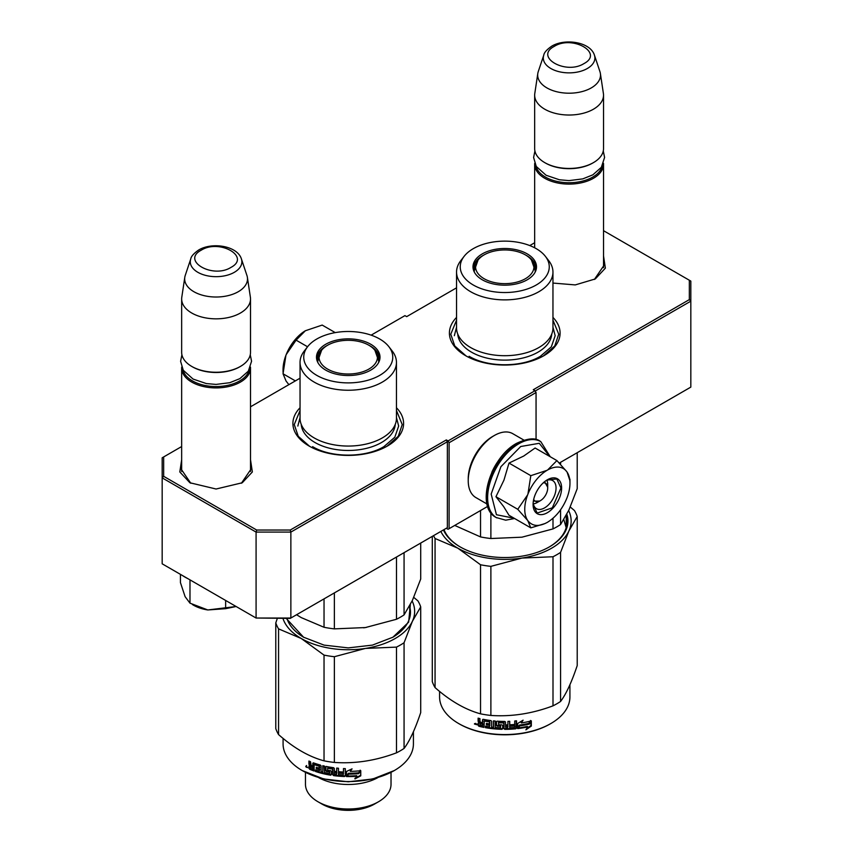 <?xml version="1.0" encoding="UTF-8"?>
<svg xmlns="http://www.w3.org/2000/svg" width="853" height="853" viewBox="0 0 853 853"><rect width="100%" height="100%" fill="white"/><g stroke="black" fill="none" stroke-linecap="round" stroke-linejoin="round"><path stroke-width="1.28" d="M603.529 263.993L603.668 265.827L594.392 279.443M250.515 467.807L250.665 469.64L241.388 483.246M456.547 317.412A55.338 31.945 0 0 0 465.621 355.69A55.338 31.945 0 0 0 543.883 355.69L543.883 355.69A55.338 31.945 0 0 0 552.957 317.412M300.043 407.766A55.338 31.945 0 0 0 309.117 446.044A55.338 31.945 0 0 0 387.369 446.044A55.338 31.945 0 0 0 387.379 446.044A55.338 31.945 0 0 0 396.453 407.766M603.529 255.943L605.363 268.151L595.287 278.942L575.263 284.913L552.957 283.068M250.515 459.756L252.349 471.965L242.273 482.755L216.086 489.014L189.899 482.755L179.812 471.965L181.657 459.756M181.657 446.546L163.659 456.941L163.659 476.315L256.689 530.033L290.255 530.033L446.322 439.924L448.06 440.926L535.012 390.727L533.274 389.725L689.341 299.616L689.341 280.242L603.529 230.694M534.66 242.742L529.756 245.579M456.547 287.834L406.678 316.634L404.94 315.631L371.13 335.154M300.043 378.199L250.515 406.796M535.183 391.026L690.823 301.173L689.341 299.616M559.323 463.03L690.823 387.113L690.823 281.095L689.341 280.242M163.659 476.315L162.177 477.872L162.177 457.794L163.659 456.941M448.06 440.926L449.104 442.728L449.104 528.679L448.06 529.276L446.322 528.274L447.367 527.666L290.862 618.03L256.081 618.03L162.177 563.812L162.177 477.872L256.081 532.091L256.689 530.033M290.255 530.033L290.862 532.091L447.367 441.726L446.322 439.924M256.081 532.091L290.862 532.091L290.862 618.03L290.255 618.382L256.081 618.03L256.081 532.091M447.367 527.666L447.367 441.726M449.104 442.728L536.057 392.529L536.057 439.562M535.012 390.727L536.057 392.529M190.795 483.256L181.508 469.64L181.657 467.807M487.66 506.415L449.104 528.679M466.111 355.968L454.756 345.955L450.768 334.205L456.547 320.174M552.957 320.174L558.736 334.205L554.749 345.955L543.393 355.968M309.607 446.322L298.251 436.309L294.264 424.559L300.043 410.528M396.453 410.528L402.232 424.559L398.244 436.309L386.889 446.322M250.515 471.474L250.515 368.038A34.429 19.875 -0 0 1 240.429 382.091A34.429 19.875 180 0 1 202.907 386.398A34.429 19.875 180 0 1 181.657 368.038A34.429 19.875 180 0 1 181.7 367.089M250.515 368.038A34.429 19.875 -0 0 0 250.473 367.089M249.268 369.648A33.448 19.31 -0 0 1 239.736 380.886A33.448 19.31 180 0 1 205.242 385.503A33.448 19.31 180 0 1 182.905 369.648M239.736 366.833L240.429 366.427L239.736 366.833A33.448 19.31 180 0 1 192.437 366.833L191.744 366.427A34.429 19.875 180 0 1 181.657 352.374L181.657 298.966A34.429 19.875 180 0 1 181.785 297.239L184.792 277.31A31.412 18.137 180 0 1 185.24 275.444L190.752 258.96A25.793 14.896 0 0 0 203.995 274.933A25.793 14.896 0 0 0 234.33 272.31A25.793 14.896 -0 0 0 241.42 258.96L246.922 275.444A31.412 18.137 -0 0 1 247.381 277.31L250.387 297.239A34.429 19.875 -0 0 1 250.515 298.966A34.429 19.875 -0 0 1 240.429 313.019A34.429 19.875 180 0 1 202.907 317.327A34.429 19.875 180 0 1 181.657 298.966M250.515 298.966L250.515 352.374A34.429 19.875 -0 0 1 240.429 366.427A34.429 19.875 180 0 1 191.744 366.427M247.381 277.31A31.412 18.137 -0 0 1 238.296 291.705A31.412 18.137 180 0 1 202.811 295.319A31.412 18.137 180 0 1 184.792 277.31M603.529 267.671L603.529 164.224A34.429 19.875 -0 0 1 593.443 178.288A34.429 19.875 180 0 1 555.921 182.595A34.429 19.875 180 0 1 534.66 164.224A34.429 19.875 180 0 1 534.703 163.286M603.529 164.224A34.429 19.875 -0 0 0 603.487 163.286M602.282 165.834A33.448 19.31 -0 0 1 592.75 177.083A33.448 19.31 180 0 1 558.257 181.689A33.448 19.31 180 0 1 535.908 165.834M592.75 163.019L593.443 162.624L592.75 163.019A33.448 19.31 180 0 1 545.44 163.019L544.747 162.624A34.429 19.875 180 0 1 534.66 148.561L534.66 95.152A34.429 19.875 180 0 1 534.799 93.425L537.806 73.497A31.412 18.137 180 0 1 538.254 71.641L543.766 55.146A25.793 14.896 0 0 0 556.998 71.13A25.793 14.896 0 0 0 587.333 68.507A25.793 14.896 -0 0 0 594.424 55.146L599.936 71.641A31.412 18.137 -0 0 1 600.384 73.497L603.391 93.425A34.429 19.875 -0 0 1 603.529 95.152A34.429 19.875 -0 0 1 593.443 109.205A34.429 19.875 180 0 1 555.921 113.513A34.429 19.875 180 0 1 534.66 95.152M603.529 95.152L603.529 148.561A34.429 19.875 -0 0 1 593.443 162.624A34.429 19.875 180 0 1 544.747 162.624M600.384 73.497A31.412 18.137 -0 0 1 591.31 87.891A31.412 18.137 180 0 1 555.825 91.506A31.412 18.137 180 0 1 537.806 73.497M180.431 574.879L180.431 582.578L185.112 596.684L189.984 603.156L207.801 609.959L236.132 606.504L225.64 608.679L225.64 600.459M225.64 608.679L207.801 609.959A31.966 18.457 180 0 1 192.426 604.542M189.984 580.669L189.984 603.156M546.933 480.303A14.757 8.519 -60 0 1 547.701 484.397L547.701 488.012A10.332 5.96 -60 0 1 540.397 500.668L537.273 502.47L540.397 500.668A10.332 5.96 120 0 1 533.69 499.431M533.349 503.856A14.757 8.519 120 0 0 537.273 502.47M543.286 482.819A10.332 5.96 -60 0 1 547.701 488.012M539.704 501.063L533.37 501.127M544.587 481.689L547.701 487.212M524.755 509.294A31.966 18.457 120 0 0 527.783 520.597L517.76 509.294L527.644 494.847A31.966 18.457 120 0 0 524.755 509.294M547.637 469.982L556.913 460.588L535.108 448.006L523.721 456.046L509.006 463.072L503.952 480.122L495.956 496.713L503.611 506.533L509.006 515.276L530.801 527.868L527.783 520.597C532.293 526.365 538.819 526.951 547.359 522.356C555.9 517.089 562.426 508.974 566.936 497.992A31.966 18.457 120 0 0 569.964 483.193A31.966 18.457 120 0 0 567.074 472.093L566.797 471.698A31.966 18.457 -60 0 0 547.637 469.982L547.082 470.302A31.966 18.457 -60 0 0 527.922 494.143L527.644 494.847M545.888 480.719A16.228 9.372 -60 0 1 552.691 480.58A16.228 9.372 -60 0 1 556.049 488.012A16.228 9.372 -60 0 1 548.969 504.347A16.228 9.372 -60 0 1 536.462 508.697A16.228 9.372 -60 0 1 533.178 502.737M514.06 518.197L496.446 514.743L491.168 494.068L500.914 466.687L520.725 446.514L539.267 443.293L549.727 456.44M533.093 504.475A20.163 11.643 -60 0 1 547.359 479.781A20.163 11.643 -60 0 1 561.615 488.012A20.163 11.643 -60 0 1 547.359 512.706A20.163 11.643 -60 0 1 533.093 504.475M545.088 523.529L530.801 527.868M495.956 496.713L517.76 509.294M527.922 494.143L530.811 475.665L547.082 470.302M509.006 463.072L530.811 475.665M556.913 460.588L566.797 471.698M567.074 472.093L569.964 480.793M547.178 479.887L556.849 479.002L560.922 488.012L552.339 507.812L537.177 513.079L533.104 504.272M283.036 372.217L283.036 369.744A31.966 18.457 -60 0 1 285.926 355.296L286.203 354.592A31.966 18.457 120 0 1 305.363 330.751L322.189 325.078L335.25 332.617M305.363 330.751L296.087 340.144L286.203 354.592M307.56 346.766L296.087 340.144M285.926 355.296L283.036 373.785L286.064 381.046L288.879 384.639M295.362 380.896L283.036 373.785M486.988 503.984L475.878 497.576A36.892 21.293 -60 0 1 468.233 480.687L468.233 478.672A34.429 19.875 -60 0 1 492.576 436.512L494.324 435.51A36.892 21.293 -60 0 1 512.76 433.676L523.87 440.095M491.776 472.423A36.892 21.293 -60 0 1 498.93 460.023M468.233 480.687A36.892 21.293 -60 0 1 494.324 435.51L492.576 436.512M552.957 327.883A48.205 27.829 180 0 1 538.84 347.555A48.205 27.829 -0 0 1 486.306 353.59A48.205 27.829 -0 0 1 456.547 327.883L456.547 272.054A48.205 27.829 -0 0 0 486.306 297.761A48.205 27.829 -0 0 0 538.84 291.737A48.205 27.829 180 0 0 552.957 272.054L552.957 327.883M454.734 525.427L480.538 536.921A73.774 42.597 -0 0 0 490.88 538.52L490.88 512.77M480.538 536.921L480.538 510.531M490.88 538.52L521.94 537.187L553 528.913A73.774 42.597 -0 0 0 560.57 524.542L560.57 509.806M560.57 464.331L560.57 462.315M553 528.913L553 518.261M560.57 524.542L568.887 510.083L577.214 488.673L577.214 452.708M534.095 264.675A31.23 18.03 180 0 1 535.919 269.644M473.863 271.083A31.23 18.03 -0 0 1 473.522 268.439A31.23 18.03 -0 0 1 482.67 255.687A31.23 18.03 180 0 1 483.854 255.047M525.661 255.047A31.23 18.03 180 0 1 535.983 268.439A31.23 18.03 180 0 1 535.652 271.083M473.586 269.644A31.23 18.03 180 0 1 475.409 264.675M482.297 253.874A31.764 18.339 -0 0 0 473.564 270.305A31.764 18.339 -0 0 0 495.444 284.369A31.764 18.339 -0 0 0 527.207 279.805A31.764 18.339 -0 0 0 535.94 270.305A31.764 18.339 -0 0 0 519.648 250.643A31.764 18.339 -0 0 0 482.297 253.874M536.228 285.009A44.505 25.697 -0 0 0 545.387 256.348A44.505 25.697 -0 0 0 473.276 248.66A44.505 25.697 -0 0 0 464.117 256.348A44.505 25.697 -0 0 0 479.514 288.005A44.505 25.697 -0 0 0 536.228 285.009M457.752 334.045A47.043 27.157 -0 0 0 487.628 358.249A47.043 27.157 -0 0 0 538.019 352.161A47.043 27.157 180 0 0 551.752 334.045M464.117 256.348L460.748 260.698A48.205 27.829 -0 0 0 456.547 272.054M545.387 256.348L548.756 260.698A48.205 27.829 180 0 1 552.957 272.054M563.833 519.658L566.157 527.655M552.957 327.179L555.164 335.709L551.326 346.851L540.397 356.287C521.844 367.568 487.66 367.568 469.107 356.287M454.34 335.709L456.547 327.179M570.273 507.002L574.442 510.542A73.774 42.597 180 0 1 577.214 516.513L577.214 665.596C571.659 682.155 566.115 694.107 560.57 701.465A73.774 42.597 180 0 1 556.924 703.736A73.774 42.597 180 0 1 553 705.836L553 556.753L522.004 558.065A66.395 38.332 -0 0 0 568.876 531.003L560.57 552.381A73.774 42.597 180 0 1 553 556.753M577.214 516.513L568.876 531.003M568.642 510.606A66.395 38.332 180 0 1 568.908 530.929M522.004 558.065L521.876 558.086A66.395 38.332 180 0 1 457.848 548.18L435.062 538.499A73.774 42.597 180 0 1 433.537 535.652M457.752 548.127A66.395 38.332 180 0 1 440.841 531.44M444.008 529.617A62.216 35.922 -0 0 0 460.407 547.05M549.097 547.05A62.216 35.922 -0 0 0 566.968 521.844A62.216 35.922 -0 0 0 566.232 516.332M566.456 526.472A62.216 35.922 -0 0 0 566.232 525.565M443.453 529.926A63.207 36.487 -0 0 0 460.066 546.848A63.207 36.487 -0 0 0 549.449 546.848L549.449 546.848A63.207 36.487 -0 0 0 566.85 514.252M521.876 558.086L490.88 566.36A73.774 42.597 180 0 1 480.538 564.761L457.848 548.18M553 705.836C532.293 713.63 511.587 716.84 490.88 715.443A73.774 42.597 180 0 1 480.538 713.844L480.538 564.761M480.538 713.844C465.386 709.685 450.224 700.942 435.062 687.593L435.062 538.499M435.062 687.593A73.774 42.597 180 0 1 432.29 681.622L432.29 536.377M560.57 701.465L560.57 552.381M490.88 715.443L490.88 566.36M529.212 723.866A65.169 37.628 180 0 1 519.594 725.636L517.664 728.601L517.664 723.504L523.102 720.167L521.354 722.928A65.169 37.628 180 0 0 530.939 720.998L529.212 723.866L528.839 723.344A64.188 37.063 180 0 1 519.37 725.082L517.472 728.046M530.545 720.476L528.839 723.344M519.594 725.636L519.37 725.082M521.769 722.278A64.188 37.063 180 0 1 521.098 722.384L522.079 720.817M521.354 722.928L521.098 722.384M527.676 726.948L525.885 729.848L531.334 726.042L531.334 720.902L529.404 724.101A65.169 37.628 180 0 1 519.797 725.882L518.059 728.558A65.169 37.628 180 0 0 527.676 726.948L527.325 726.415A64.188 37.063 180 0 1 518.475 727.929M530.939 721.563L530.939 725.519L526.696 728.537M519.562 725.338L517.931 728.195M483.992 726.788A64.188 37.063 180 0 1 479.269 725.743L478.522 724.922L478.522 722.608M503.995 723.163L503.995 728.729L503.696 722.917A65.169 37.628 180 0 1 498.578 722.758L498.578 724.719A65.169 37.628 180 0 0 501.927 724.858L502.684 725.498L502.684 728.707L501.927 729.315A65.169 37.628 180 0 1 485.474 727.662L485.474 726.18A65.169 37.628 180 0 0 489.409 726.809L489.707 725.359A65.169 37.628 180 0 1 486.359 724.847L486.359 723.365A65.169 37.628 180 0 0 489.707 723.877L489.409 721.862A65.169 37.628 180 0 1 484.291 721.02L483.992 727.396A65.169 37.628 180 0 1 478.885 726.255L479.269 725.743M479.247 722.576L478.117 721.361L478.522 720.849L479.631 722.054L478.117 723.216L479.247 722.576M478.117 721.361L478.117 718.151A65.169 37.628 180 0 0 479.94 718.599L479.94 721.435L480.697 722.235A65.169 37.628 180 0 0 482.521 722.64L482.521 719.804L483.288 719.335A65.169 37.628 180 0 0 490.859 720.572L491.627 721.286L491.627 727.097A65.169 37.628 180 0 0 493.439 727.289L493.61 726.735A64.188 37.063 180 0 1 493.439 726.713M516.353 720.838L515.766 728.814L516.534 728.11L516.534 720.817A65.169 37.628 180 0 1 514.711 720.998L514.711 724.453A65.169 37.628 180 0 1 510.489 724.751L510.489 726.234A65.169 37.628 180 0 0 514.711 725.935L514.423 727.449A65.169 37.628 180 0 1 509.742 727.758L509.742 721.329A65.169 37.628 180 0 1 507.93 721.393L507.93 724.847A65.169 37.628 180 0 1 505.52 724.89L505.52 722.054L504.752 721.435A65.169 37.628 180 0 1 497.182 721.18L496.414 721.755L496.414 725.445L497.182 726.127A65.169 37.628 180 0 0 500.519 726.298L500.519 727.79A65.169 37.628 180 0 1 495.262 727.46L495.262 721.041A65.169 37.628 180 0 1 493.439 720.87L493.439 727.289M505.52 724.89L505.509 724.325A64.188 37.063 180 0 1 505.509 724.325L505.509 721.958M509.742 727.758L509.667 727.182A64.188 37.063 180 0 0 509.742 727.182M515.607 728.249A64.188 37.063 180 0 1 504.752 728.782L504.006 728.153M515.766 728.814A65.169 37.628 180 0 1 504.752 729.347L504.752 728.782M501.927 729.315L501.969 728.75A64.188 37.063 180 0 1 485.762 727.129L485.474 727.662M489.409 721.862L489.643 721.318A64.188 37.063 180 0 1 484.6 720.486L484.312 720.988L484.6 720.486M507.631 727.833A65.169 37.628 180 0 1 505.808 727.854L505.52 726.372A65.169 37.628 180 0 0 507.93 726.329L507.631 727.833M507.93 726.329L507.876 725.764L507.876 726.34M482.521 725.604A65.169 37.628 180 0 1 480.239 725.103L479.94 723.547A65.169 37.628 180 0 0 482.521 724.122L482.862 725.071A64.188 37.063 180 0 1 482.521 725.007M482.521 724.122L482.862 723.589A64.188 37.063 180 0 1 480.314 723.024L479.94 723.547M482.862 723.589L482.862 725.071M507.876 725.764A64.188 37.063 180 0 1 505.509 725.807L505.797 727.289M489.707 723.291A64.188 37.063 180 0 0 489.931 723.323L489.643 721.318M486.636 723.408L486.636 724.304A64.188 37.063 180 0 0 489.931 724.805L489.643 726.255M485.762 726.234L485.762 727.129M502.716 728.142L501.969 728.75M504.006 722.598L503.707 722.352A64.188 37.063 180 0 1 498.674 722.192L498.387 722.811M514.562 725.946L514.562 725.381A64.188 37.063 180 0 1 510.489 725.658M509.667 721.329L509.667 727.182M496.542 721.425L496.542 724.879L497.288 725.562A64.188 37.063 180 0 0 500.583 725.732L500.583 727.214M493.61 720.881L493.61 726.735M482.862 719.356L482.862 722.096A64.188 37.063 180 0 1 482.521 722.033M478.522 718.258L478.522 720.849M478.885 726.255L478.117 725.445L478.522 722.694M477.307 724.218L474.428 724.026L476.891 724.73L474.599 723.579M504.752 729.347L503.995 728.729M569.921 684.735L569.921 696.944A65.169 37.628 180 0 1 550.835 723.547A65.169 37.628 180 0 1 458.669 723.547A65.169 37.628 180 0 1 439.583 696.944L439.583 691.399M550.142 723.952L550.835 723.547L550.142 723.952A64.188 37.063 180 0 1 459.362 723.952L458.669 723.547M475.643 723.387L475.43 724.133L475.878 723.461M525.395 254.887A29.183 16.847 180 0 1 531.419 259.962A29.183 16.847 180 0 1 521.279 280.69A29.183 16.847 180 0 1 484.12 278.718A29.183 16.847 -0 0 1 478.085 259.962A29.183 16.847 -0 0 1 525.395 254.887M531.419 259.962L535.247 270.806A30.495 17.604 180 0 1 535.162 272.128M478.085 259.962L474.257 270.806A30.495 17.604 -0 0 0 474.343 272.128M396.453 418.237A48.205 27.829 180 0 1 382.325 437.909A48.205 27.829 0 0 1 329.802 443.944A48.205 27.829 0 0 1 300.043 418.237L300.043 362.418A48.205 27.829 0 0 0 329.802 388.126A48.205 27.829 0 0 0 382.325 382.091A48.205 27.829 180 0 0 396.453 362.418L396.453 418.237M296.567 614.736L301.29 617.625L324.033 627.275A73.774 42.597 0 0 0 334.365 628.874L334.365 592.91M324.033 627.275L324.033 598.881M366.3 627.413A66.395 38.332 180 0 1 365.436 627.552L396.496 619.267A73.774 42.597 0 0 0 404.066 614.896L404.066 552.669M396.496 619.267L396.496 557.041M404.066 614.896L412.383 600.448L420.71 579.027L420.71 543.062M334.365 628.874L365.436 627.552A66.395 38.332 0 0 1 363.613 627.819M377.591 355.029A31.23 18.03 180 0 1 379.414 360.009M317.348 361.437A31.23 18.03 0 0 1 317.017 358.804A31.23 18.03 0 0 1 326.166 346.051A31.23 18.03 180 0 1 327.339 345.401M369.146 345.401A31.23 18.03 180 0 1 379.478 358.804A31.23 18.03 180 0 1 379.137 361.437M325.793 344.228A31.764 18.339 -0 0 0 317.06 360.67A31.764 18.339 -0 0 0 338.94 374.723A31.764 18.339 -0 0 0 370.703 370.159A31.764 18.339 0 0 0 379.436 360.67A31.764 18.339 0 0 0 363.133 340.997A31.764 18.339 0 0 0 325.793 344.228M379.724 375.363A44.505 25.697 0 0 0 388.883 346.702A44.505 25.697 0 0 0 316.772 339.025A44.505 25.697 0 0 0 307.613 346.702A44.505 25.697 0 0 0 323.01 378.359A44.505 25.697 0 0 0 379.724 375.363M301.248 424.399A47.043 27.157 0 0 0 331.124 448.603A47.043 27.157 0 0 0 381.515 442.515A47.043 27.157 180 0 0 395.248 424.399M307.613 346.702L304.244 351.052A48.205 27.829 0 0 0 300.043 362.418M388.883 346.702L392.252 351.052A48.205 27.829 180 0 1 396.453 362.418M396.453 417.543L398.66 426.063L394.822 437.205L383.893 446.652C365.34 457.933 331.156 457.933 312.603 446.652M297.836 426.063L300.043 417.543M400.42 645.007A73.774 42.597 0 0 0 404.066 642.735L412.383 621.325L420.71 606.867L420.71 712.586C415.155 729.176 409.611 741.14 404.066 748.454A73.774 42.597 180 0 1 400.42 750.715A73.774 42.597 -0 0 1 396.496 752.826L396.496 647.107A73.774 42.597 0 0 0 400.42 645.007M404.066 748.454L404.066 642.735M396.496 752.826C375.789 760.663 355.083 763.861 334.365 762.433A73.774 42.597 0 0 1 324.033 760.833C308.871 756.718 293.72 747.964 278.558 734.572A73.774 42.597 0 0 1 275.786 728.611L275.786 622.893A73.774 42.597 0 0 0 278.558 628.864L301.29 638.513A66.395 38.332 0 0 0 365.436 648.429A66.395 38.332 0 0 0 412.383 621.325A66.395 38.332 180 0 0 412.138 600.97M324.033 760.833L324.033 655.115A73.774 42.597 0 0 0 334.365 656.714L365.436 648.429L396.496 647.107M391.026 772.36L391.026 784.302A42.778 24.694 180 0 1 378.497 801.767L374.51 804.07L378.497 801.767A42.778 24.694 -0 0 1 317.998 801.767A42.778 24.694 -0 0 1 305.47 784.302L305.47 772.36M317.998 801.767L321.986 804.07A37.137 21.442 0 0 0 374.51 804.07M318.638 777.616A42.778 24.694 0 0 0 377.858 777.616M413.417 731.714L413.417 743.933A65.169 37.628 180 0 1 394.331 770.536L372.814 778.97L348.248 781.796L323.682 778.97L302.165 770.536A65.169 37.628 180 0 1 283.079 743.933L283.079 738.399M394.331 770.536L394.331 770.536A65.169 37.628 180 0 1 302.165 770.536M347.981 774.471L348.429 773.842A65.169 37.628 0 0 0 358.484 773.383L360.158 770.184M358.484 773.383L360.339 770.739A65.169 37.628 0 0 1 350.242 771.379L351.361 769.182M350.242 771.379L352.065 768.852L346.457 771.464L346.457 776.561L348.429 773.276A64.188 37.063 0 0 0 358.335 772.818M348.429 773.276L346.489 775.995L346.489 771.453M356.853 776.251L354.965 778.906L360.766 775.835L360.766 770.696L358.697 773.639A65.169 37.628 0 0 1 348.642 774.129L346.862 776.571A65.169 37.628 -0 0 0 356.853 776.251L356.725 775.686A64.188 37.063 -0 0 1 347.278 776.006M360.766 775.835L360.574 770.963M354.869 778.341L360.574 775.281M314.394 764.672A65.169 37.628 0 0 0 319.043 766.165L319.491 765.653A64.188 37.063 0 0 1 314.906 764.192L314.128 764.821L314.128 771.005A65.169 37.628 0 0 1 309.586 769.235L310.161 768.788L309.511 765.653L310.481 765.141L309.511 763.798L309.511 761.302M309.586 769.235L308.914 766.101L310.481 765.141M309.511 765.653L308.914 766.101L309.906 765.599L308.914 764.256L308.914 761.036A65.169 37.628 0 0 0 310.513 761.718L311.185 765.44A65.169 37.628 -0 0 0 312.806 766.069L312.806 763.232L313.488 762.87A65.169 37.628 0 0 0 320.387 765.056L321.091 765.866L321.091 771.666A65.169 37.628 0 0 0 322.786 772.104L323.17 765.77M322.786 772.104L322.786 765.674A65.169 37.628 0 0 0 324.492 766.079L324.492 772.498A65.169 37.628 0 0 0 329.493 773.5L329.78 771.475A64.188 37.063 0 0 1 326.635 770.877L325.921 770.099L325.921 766.484M329.493 772.018A65.169 37.628 0 0 1 326.304 771.411L326.635 770.877M326.304 771.411L325.579 770.632L325.579 766.943L326.304 766.474A65.169 37.628 0 0 0 333.587 767.7L334.333 768.425L334.333 771.251A65.169 37.628 0 0 0 336.7 771.528L336.871 768.084M339.366 772.679L339.227 773.245A65.169 37.628 0 0 0 343.46 773.5L343.535 772.935A64.188 37.063 0 0 1 339.366 772.679L339.366 771.773M327.947 767.679L327.637 768.222A65.169 37.628 0 0 0 332.563 769.043L332.798 768.489A64.188 37.063 0 0 1 327.947 767.679L327.669 768.158M327.637 768.222L327.637 770.184A65.169 37.628 0 0 0 330.847 770.749L331.582 771.496L331.103 774.663A64.188 37.063 0 0 1 315.951 770.973L315.951 770.142M330.847 775.206A65.169 37.628 -0 0 1 315.461 771.464L315.951 770.973M315.461 771.464L315.461 769.982A65.169 37.628 -0 0 0 319.043 771.101L319.758 769.182A64.188 37.063 -0 0 1 316.74 768.265L316.74 767.433M319.321 770.547A64.188 37.063 -0 0 0 319.491 770.6L319.758 769.182M319.321 769.694A65.169 37.628 0 0 1 316.26 768.766L316.74 768.265M319.321 767.572A64.188 37.063 -0 0 0 319.758 767.7L319.491 765.653M316.26 768.766L316.26 767.274A65.169 37.628 0 0 0 319.321 768.212L319.758 767.7M334.333 772.733L334.621 774.257A65.169 37.628 0 0 0 336.402 774.46L336.871 772.455A64.188 37.063 0 0 1 334.536 772.178L334.333 772.733A65.169 37.628 0 0 0 336.7 773.01M310.513 766.655L310.769 768.254A65.169 37.628 0 0 0 312.806 769.043L313.339 767.082A64.188 37.063 -0 0 1 311.078 766.197L310.513 766.655A65.169 37.628 0 0 0 312.806 767.551M312.806 768.361A64.188 37.063 0 0 0 313.339 768.564L313.339 767.082M336.583 773.906L336.871 772.455M331.828 774.151L331.103 774.663M345.348 775.345L344.591 775.953A64.188 37.063 0 0 1 333.811 775.057L333.075 774.332L332.798 768.489M343.46 771.453A64.188 37.063 0 0 0 343.535 771.453L343.535 768.564M343.247 774.407L343.535 772.935M329.78 772.957L329.78 771.475M312.806 765.386A64.188 37.063 0 0 0 313.339 765.589L313.339 762.827M310.161 768.788A64.188 37.063 0 0 0 314.128 770.344M306.749 767.007L306.366 766.026L305.726 766.463L307.848 767.465L305.726 766.463L306.6 765.504M307.826 767.657L306.899 767.167M336.7 771.528L336.7 768.073A65.169 37.628 0 0 0 338.492 768.244L338.492 774.663A65.169 37.628 0 0 0 343.162 774.972L343.46 773.5M339.227 773.245L339.227 771.762A65.169 37.628 0 0 0 343.46 772.018L343.46 768.564A65.169 37.628 0 0 0 345.305 768.628L345.305 775.921L344.537 776.518A65.169 37.628 0 0 1 333.587 775.612L332.841 774.887L332.563 769.043M319.321 768.212L319.043 766.165M278.558 734.572L278.558 628.864M282.951 618.382A66.395 38.332 0 0 0 301.29 638.513L324.033 655.115M334.365 762.433L334.365 656.714M413.758 597.377L417.938 600.907A73.774 42.597 180 0 1 420.71 606.867M277.353 618.382L275.786 622.893M303.903 637.404A62.216 35.922 180 0 1 286.949 618.382M410.346 604.606L408.64 622.157L392.934 637.202L372.43 645.113L348.248 647.896L324.055 645.113L303.551 637.202L286.213 618.382M409.728 606.696A62.216 35.922 180 0 1 392.604 637.404M306.27 767.337L307.027 767.082L306.27 767.337M321.282 803.665C339.259 812.195 357.236 812.195 375.213 803.665M374.915 350.316A29.183 16.847 180 0 0 368.88 345.241A29.183 16.847 0 0 0 321.581 350.316A29.183 16.847 0 0 0 327.605 369.082A29.183 16.847 180 0 0 364.775 371.055A29.183 16.847 180 0 0 374.915 350.316L378.743 361.16A30.495 17.604 180 0 1 378.657 362.482M321.581 350.316L317.753 361.16A30.495 17.604 0 0 0 317.838 362.482M201.201 250.206C181.081 260.751 212.706 279.016 230.971 267.394C251.091 256.849 219.466 238.584 201.201 250.206M554.215 46.403C534.085 56.948 565.71 75.203 583.974 63.58C604.105 53.035 572.48 34.781 554.215 46.403M182.521 575.562A44.025 25.419 0 0 0 187.607 578.494M496.446 517.675A44.025 25.419 -60 0 1 496.137 517.504A44.025 25.419 -60 0 1 489.387 482.233A44.025 25.419 -60 0 1 518.144 443.432A44.025 25.419 -60 0 1 540.152 441.257A44.025 25.419 -60 0 1 540.461 441.438M496.755 517.867A44.025 25.419 -60 0 1 490.006 482.585A44.025 25.419 -60 0 1 518.773 443.795A44.025 25.419 -60 0 1 540.781 441.619L540.152 441.257C535.535 437.493 527.698 438.175 516.673 443.293C490.358 457.176 474.972 506.831 496.137 517.504L505.69 520.181L514.583 518.507M318.734 355.477L317.081 360.019A31.23 18.03 180 0 1 318.905 355.029M308.914 768.329L309.511 767.881M308.914 764.256L309.511 763.798M181.657 471.474L181.657 368.038M241.42 258.96C237.39 245.824 212.205 241.868 198.749 249.961C193.759 253.437 191.093 256.433 190.752 258.96M534.66 247.807L534.66 164.224M594.424 55.146C590.393 42.021 565.208 38.065 551.752 46.158C546.762 49.634 544.107 52.63 543.766 55.146M194.228 582.322L178.778 573.397M550.249 456.739L540.781 441.619M569.964 483.193L569.964 479.162M534.916 150.97L533.605 157.517L536.27 166.452L546.069 175.249L559.365 179.759L569.036 180.612L582.791 178.885L592.856 174.833L601.333 167.337L604.585 157.432L603.274 150.97M181.913 354.784L180.601 361.32L183.267 370.255L193.066 379.063L206.362 383.573L216.022 384.415L229.788 382.698L239.842 378.647L248.319 371.151L251.571 361.235L250.26 354.784M566.232 515.425L566.232 527.367M409.728 605.79L409.728 617.721M393.638 770.941L394.299 770.547"/></g></svg>
